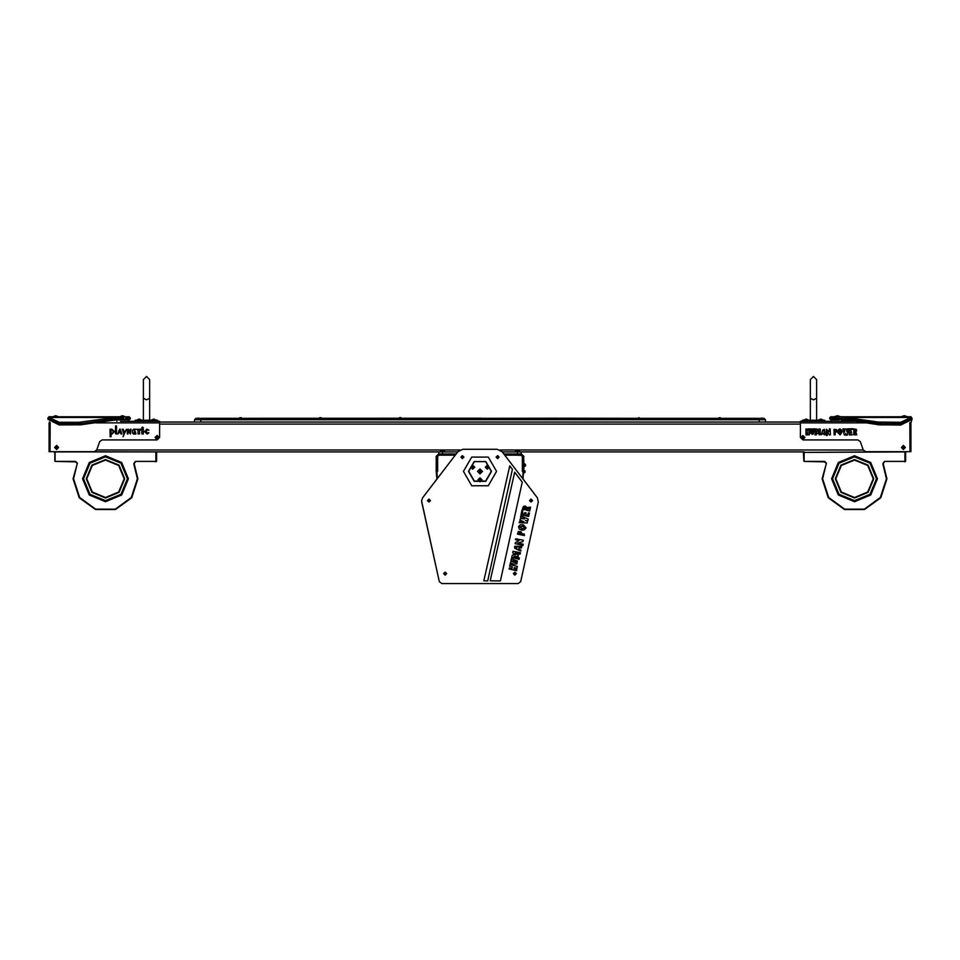 <?xml version="1.0" encoding="UTF-8"?>
<svg xmlns="http://www.w3.org/2000/svg" width="960" height="960" viewBox="0 0 960 960"><rect width="100%" height="100%" fill="white"/><g stroke="black" fill="none" stroke-linecap="round" stroke-linejoin="round"><path stroke-width="1.44" d="M524.508 472.704L523.764 471.216M438.852 453.948L438.852 451.944L457.704 451.944M502.296 451.944L521.148 451.944L521.148 453.948M206.208 451.944L205.212 451.944L206.208 451.944M305.952 451.944L304.956 451.944L305.952 451.944M51.612 451.704L155.844 451.944L55.104 451.944L54.36 452.7L55.104 451.944M904.896 451.944L905.64 452.7L904.896 451.944L905.64 452.7L905.64 461.172L905.64 452.7L904.896 451.944L804.156 452.448L909.948 451.704L865.644 451.704L863.304 450.06L860.232 441.624L857.892 439.98L802.908 439.98L800.412 437.484L800.412 421.272L854.436 421.272M523.764 459.552L523.764 470.772M48.072 419.544L48 417.792L48.024 419.28L59.22 424.524L78.9 424.524L78.9 423.66L59.22 423.66L59.22 425.028L48.024 419.28M840.744 416.784L837.444 415.716L834.144 416.784L907.572 416.784L904.272 415.716L900.972 416.784M911.928 419.544L911.004 416.784L907.572 416.784M836.124 418.14L836.556 416.784L841.512 417.048L841.428 419.388L877.944 424.272L877.944 423.408L845.844 418.872L829.716 417.792L830.712 416.784L911.004 416.784L912 418.968M802.284 420.276L802.284 421.272L802.284 420.276L824.724 420.276L824.724 421.272L824.724 420.276M135.276 420.276L135.276 421.272L135.276 420.276L157.716 420.276L157.716 421.272L157.716 420.276M120.432 421.272L159.588 421.272L159.588 437.484L157.092 439.98L102.108 439.98L99.768 441.624L96.696 450.06L94.356 451.704L50.052 451.704L50.124 422.556M197.052 418.188L199.416 418.188M760.584 418.188L762.948 418.188M517.404 451.356L519.588 451.356L518.496 450.072L516.312 450.072L515.22 451.356L517.404 451.356M442.596 451.356L444.78 451.356L443.688 450.072L441.504 450.072L440.412 451.356L442.596 451.356M524.748 463.956L524.748 466.368M525.48 464.592L525.48 465.732M808.092 420.18L806.184 419.088L803.7 420.084L808.68 420.084L806.184 419.088L803.7 420.18L808.092 420.18M820.824 420.18L823.32 420.084L820.824 419.088L818.328 420.084L823.32 420.084L820.824 419.088L818.328 420.084L820.824 420.18M151.32 420.084L156.3 420.18L153.816 419.088L151.32 420.084L156.3 420.084M136.776 420.276L141.672 420.18L139.176 419.088L136.68 420.084L141.672 420.084L139.176 419.088M765.504 422.028L765.504 419.784L200.724 419.784L200.724 418.284L481.188 418.188M559.788 418.188L560.976 418.188L559.788 418.188M639.588 418.188L638.4 418.188L639.588 418.188M640.764 418.284L720.564 418.284L719.964 417.6L718.188 418.188L720.564 418.188L719.964 417.6M399.612 417.6L400.8 417.6M320.412 418.188L321.6 418.188L320.412 418.188M240.624 418.188L239.436 418.188L240.624 418.188M514.908 451.944L519.9 451.944M440.1 451.944L445.092 451.944M524.664 463.776L524.664 466.548M525.012 470.832L524.868 472.584L524.88 470.712M523.752 472.212L524.676 472.212L524.796 471.216M55.104 452.448L55.104 461.424L75.636 461.424L77.388 463.164L73.056 478.752L79.248 497.808L95.46 509.58L115.488 509.58L131.7 497.808L137.892 478.752L133.764 463.98L135.312 461.424L155.844 461.424L155.844 452.448M54.852 452.7L54.852 461.172M438.852 451.944L155.844 451.944L156.588 452.7L156.588 461.172L156.096 452.7M156.588 461.172L155.844 461.916L156.096 461.172M55.104 461.424L75.636 461.916L76.884 463.164L75.636 461.424M135.312 461.424L155.844 461.424M804.156 452.448L804.156 461.424L824.688 461.424L826.428 463.164L822.108 478.752L828.3 497.808L844.512 509.58L864.54 509.58L880.752 497.808L886.944 478.752L882.816 463.98L884.364 461.424L904.896 461.424L904.896 452.448M803.904 452.7L804.156 451.944L521.148 451.944M803.904 461.172L803.412 452.7L804.156 451.944M905.64 461.172L904.896 461.916L905.148 461.172M804.156 461.424L824.688 461.916L825.936 463.164L824.688 461.424M884.364 461.424L904.896 461.424M52.428 416.784L48.996 416.784L48.024 418.416L48.996 417.168M78.9 424.896L120.816 419.22L121.32 418.248L119.124 418.44L119.304 419.856L118.044 419.88M59.22 424.896L81.744 424.836L81.876 423.468L78.9 423.66L78.9 422.304L118.92 417.012L129.288 416.784L130.284 418.788L130.284 417.792L125.7 418.116M118.92 417.012L119.124 418.44L115.272 418.872L115.008 417.528L49.02 417.528L59.22 422.304L59.22 423.66L48.024 418.416M900.78 424.896L900.78 422.304L910.98 417.528L846.06 417.528L878.244 422.064L900.78 422.304M911.976 418.416L900.78 423.66L881.304 423.66L881.304 422.304M881.304 424.896L900.78 424.524L911.976 419.28M200.724 422.028L200.724 419.784L194.496 419.784L194.496 422.028M759.276 422.028L759.276 418.284L720.564 418.284M77.184 463.98L73.56 478.752L79.656 497.508L95.616 509.112L115.344 509.112L131.292 497.508L137.388 478.752L133.764 463.98M826.236 463.98L822.612 478.752L828.708 497.508L844.656 509.112L864.384 509.112L880.344 497.508L886.44 478.752L882.816 463.98M127.92 478.752L121.344 462.888L105.48 456.312L89.604 462.888L83.028 478.752L89.604 494.616L105.48 501.192L121.344 494.616L127.92 478.752L121.344 494.616L105.48 501.192L89.604 494.616L83.028 478.752M124.176 478.752L118.704 465.528L105.48 460.056L92.256 465.528L86.772 478.752L92.256 491.976L105.48 497.46L118.704 491.976L124.176 478.752L118.704 491.976L105.48 497.46L92.256 491.976L86.772 478.752M876.972 478.752L870.396 462.888L854.52 456.312L838.656 462.888L832.08 478.752L838.656 494.616L854.52 501.192L870.396 494.616L876.972 478.752L870.396 494.616L854.52 501.192L838.656 494.616L832.08 478.752M873.228 478.752L867.744 465.528L854.52 460.056L841.296 465.528L835.824 478.752L841.296 491.976L854.52 497.46L867.744 491.976L873.228 478.752L867.744 491.976L854.52 497.46L841.296 491.976L835.824 478.752M82.536 478.752L89.256 462.528L105.48 455.808L121.692 462.528L128.412 478.752L121.692 494.976L105.48 501.696L89.256 494.976L82.536 478.752M86.28 478.752L91.896 465.18L105.48 459.552L119.052 465.18L124.68 478.752L119.052 492.324L105.48 497.952L91.896 492.324L86.28 478.752M83.532 478.752L89.964 494.268L105.48 500.7L120.996 494.268L127.416 478.752L120.996 463.236L105.48 456.816L89.964 463.236L83.532 478.752M831.588 478.752L838.308 462.528L854.52 455.808L870.744 462.528L877.464 478.752L870.744 494.976L854.52 501.696L838.308 494.976L831.588 478.752M835.32 478.752L840.948 465.18L854.52 459.552L868.104 465.18L873.72 478.752L868.104 492.324L854.52 497.952L840.948 492.324L835.32 478.752M832.584 478.752L839.004 494.268L854.52 500.7L870.036 494.268L876.468 478.752L870.036 463.236L854.52 456.816L839.004 463.236L832.584 478.752M468.528 471.396L474.264 481.332L485.736 481.332L491.472 471.396L485.736 461.46L474.264 461.46L468.528 471.396M463.416 471.396L471.708 485.76L488.292 485.76L496.584 471.396L488.292 457.032L471.708 457.032L463.416 471.396M491.22 471.396L485.616 461.676L474.384 461.676L468.78 471.396L474.384 481.116L485.616 481.116L491.22 471.396M141.744 427.932L142.572 427.116L143.388 427.932L142.572 428.748L141.744 427.932M56.604 446.592L55.728 447.456L56.604 448.332L57.48 447.456L56.604 446.592M903.396 446.592L902.52 447.456L903.396 448.332L904.272 447.456L903.396 446.592M462.384 456.456L461.736 457.104L462.384 457.764L463.044 457.104L462.384 456.456M497.616 456.456L496.956 457.104L497.616 457.764L498.264 457.104L497.616 456.456M428.988 499.98L428.34 500.628L428.988 501.288L429.648 500.628L428.988 499.98M531.012 499.98L530.352 500.628L531.012 501.288L531.66 500.628L531.012 499.98M514.812 573.012L514.164 573.66L514.812 574.32L515.472 573.66L514.812 573.012M445.188 573.012L444.528 573.66L445.188 574.32L445.836 573.66L445.188 573.012M802.908 436.608L802.032 437.484L802.908 438.36L803.784 437.484L802.908 436.608M157.092 436.608L156.216 437.484L157.092 438.36L157.968 437.484L157.092 436.608M480 470.304L478.908 471.396L480 472.488L481.092 471.396L480 470.304M487.284 466.32L486.42 467.184L487.284 468.06L488.16 467.184L487.284 466.32M472.716 466.32L471.84 467.184L472.716 468.06L473.58 467.184L472.716 466.32M480 478.944L479.124 479.808L480 480.684L480.876 479.808L480 478.944M905.388 447.456L903.396 445.464L901.404 447.456L903.396 449.46L905.388 447.456M58.596 447.456L56.604 445.464L54.612 447.456L56.604 449.46L58.596 447.456M446.676 573.66L445.188 572.16L443.688 573.66L445.188 575.16L446.676 573.66M516.312 573.66L514.812 572.16L513.324 573.66L514.812 575.16L516.312 573.66M430.488 500.628L428.988 499.128L427.5 500.628L428.988 502.128L430.488 500.628M532.5 500.628L531.012 499.128L529.512 500.628L531.012 502.128L532.5 500.628M463.884 457.104L462.384 455.616L460.896 457.104L462.384 458.604L463.884 457.104M499.104 457.104L497.616 455.616L496.116 457.104L497.616 458.604L499.104 457.104M804.9 437.484L802.908 435.492L800.916 437.484L802.908 439.476L804.9 437.484M159.084 437.484L157.092 435.492L155.1 437.484L157.092 439.476L159.084 437.484M474.708 467.184L472.716 465.192L470.712 467.184L472.716 469.188L474.708 467.184M489.288 467.184L487.284 465.192L485.292 467.184L487.284 469.188L489.288 467.184M482.496 471.396L480 468.9L477.504 471.396L480 473.892L482.496 471.396M481.992 479.808L480 477.816L478.008 479.808L480 481.812L481.992 479.808M810.384 398.292L810.384 420.276L810.384 379.512L813.504 376.392L816.624 379.512L816.624 391.98L816.624 379.512L813.504 376.392L810.384 379.512L810.384 398.292L813.504 399.864L816.624 398.292L816.624 391.98M143.376 420.276L143.376 379.512L146.496 376.392L149.616 379.512L149.616 398.292L149.616 379.512L146.496 376.392L143.376 379.512M524.364 472.704L523.74 472.704L524.868 470.832M522.516 470.688L522.516 465.912M800.412 422.028L159.588 422.028M456.168 453.948L438.612 453.948L436.236 456.324L436.236 471.396L437.328 478.512M455.22 455.184L438.612 455.184L437.484 456.324L437.484 471.396L436.236 471.396L436.908 479.04L422.592 497.712L457.92 451.668L422.592 497.712L421.56 500.748L439.368 581.652L421.68 501.828L439.368 581.652L441.804 583.608L518.196 583.608L441.804 583.608L518.196 583.608L520.632 581.652L538.32 501.828L520.632 581.652L538.32 501.828L537.408 497.712L523.092 479.04L523.764 456.324L521.388 453.948L503.832 453.948M522.672 478.512L523.764 471.396L522.516 471.396L522.516 456.324L521.388 455.184L504.78 455.184M522.384 464.412L522.384 456.432L521.268 455.316L518.652 455.184M516.156 455.184L521.268 455.316M441.348 455.184L443.844 455.184M438.732 455.316L437.616 456.432L437.616 471.396L436.86 471.396L437.424 478.368M522.576 478.368L523.14 471.396L522.384 471.396L522.384 456.432M437.616 456.432L437.616 471.396M462.864 449.232L497.136 449.232L462.864 449.232L457.92 451.668M502.08 451.668L537.408 497.712L502.08 451.668L497.136 449.232M134.208 463.74L135.312 461.916L134.064 463.164L137.892 478.752M156.588 452.7L155.844 451.944M883.26 463.74L884.364 461.916L883.116 463.164L886.944 478.752M119.256 416.784L59.028 416.784M48.996 416.784L48 417.792L48.996 416.784L123.444 416.784L123.876 418.14L121.32 418.248L121.116 416.88M118.176 417.084L117.984 419.928L130.212 418.848M81.612 424.716L115.272 419.736M121.308 419.796L119.268 419.832M130.284 418.788L129.288 419.784L120.708 419.808M122.796 419.172L120.684 419.82M128.04 421.272L129.288 419.784M116.82 421.272L116.82 420.036M841.512 417.048L846.06 417.528L845.844 418.872M911.004 417.168L912 418.092M838.884 416.88L839.184 419.22L841.02 419.364L841.344 417.036M841.116 419.844L845.868 420.096M829.716 418.788L829.716 417.792L829.716 418.788L839.184 419.22L839.316 419.82L830.712 419.784L829.788 418.848M839.28 419.784L837.54 419.784L839.34 419.808M841.524 419.856L849.096 420.12M837.204 419.172L837.54 419.784M845.844 419.736L878.244 424.656M843.18 421.272L843.18 419.988M831.96 421.272L830.712 419.784M530.556 507.084L530.28 508.752L526.908 508.74L530.004 509.436L529.644 511.044L525.78 509.952L525.972 508.152L524.868 507.504L523.404 508.212L525.072 508.752L524.844 509.808L522.384 509.268L523.416 506.364L525.372 506.076L526.788 507.588L530.556 507.084M521.064 514.74L521.868 510.408L522.756 510.648L522.696 514.02L524.328 514.152L524.748 512.628L526.104 512.904L525.852 514.824L527.892 515.184L528.384 512.856L529.416 513L528.576 516.528L521.064 514.74M528.288 519.12L527.748 520.788L525.396 520.476L527.58 521.34L527.22 522.936L519.06 522.72L519.792 521.124L523.968 521.748L519.912 520.116L520.404 518.484L524.436 518.844L520.536 517.644L520.788 515.916L528.288 519.12M521.808 528.324L521.388 530.172L519.24 528.972L518.472 526.548L520.26 524.88L522.624 524.676L522.24 526.452L519.084 526.776L521.808 528.324M523.32 540.204L522.996 541.608L517.848 543.168L523.188 544.248L523.02 545.46L515.136 543.612L515.28 542.724L519.036 540.624L515.4 539.676L515.736 538.836L523.32 540.204M515.868 546.192L515.472 548.592L514.596 547.896L514.8 546.18L515.868 546.192M516.912 547.536L516.804 546.276L521.7 546.636L521.424 547.98L518.892 547.764L518.784 549.168L520.884 550.044L520.752 551.04L516.348 549.144L516.912 547.536M519.408 557.916L519.108 559.272L511.728 557.448L512.388 555.12L515.532 554.904L512.712 552.972L512.976 551.316L520.404 552.768L520.08 554.208L515.184 552.984L518.304 555.096L518.136 556.296L513.84 556.656L519.408 557.916M517.332 566.364L517.008 568.308L514.272 567.588L513.996 568.524L516.84 569.22L516.576 570.672L509.04 568.896L509.412 567.948L511.86 568.5L512.28 566.844L509.592 566.292L509.964 564.624L517.332 566.364M483.84 580.86L509.76 465.78L512.388 469.344L487.656 580.92L483.84 580.86M490.164 580.86L514.668 472.176L522.252 482.196L500.364 580.92L490.164 580.86M522.252 530.184L522.612 528.564L525.48 527.988L523.14 526.644L523.548 524.952L526.044 527.988L524.256 529.86L522.252 530.184M519.804 532.428L518.52 533.196L524.448 534.096L524.352 535.56L517.476 534.12L518.352 531.3L521.22 531.936L521.616 533.244L519.804 532.428M514.032 564.024L510.252 563.364L510.984 561.576L516.816 562.704L514.98 561.06L511.02 560.748L511.284 558.684L517.356 561.048L516.804 564L514.032 564.024M518.196 583.608L441.804 583.608M538.32 501.828L520.632 581.652M523.092 479.04L537.408 497.712M422.592 497.712L436.908 479.04M439.368 581.652L421.68 501.828M808.164 430.992L808.164 428.868L809.496 428.856L809.424 434.736L807.9 434.844L807.96 432.66L807.216 432.576L807.156 434.94L806.052 434.988L805.944 428.976L806.844 429.012L806.868 430.956L808.164 430.992M811.836 428.952L812.052 433.704L813.024 432.024L812.592 428.952L814.188 428.796L813.42 433.884L812.304 434.352L810.516 432.852L810.456 428.82L811.836 428.952M820.272 434.808L819.144 434.796L819.264 430.968L818.172 433.596L817.236 433.68L816.264 430.62L816.192 434.904L815.1 434.892L815.352 428.904L817.14 429.096L817.908 431.412L818.844 429L820.212 429L820.272 434.808M825.156 434.736L824.088 434.76L823.812 432.804L821.556 434.676L822.348 431.052L824.628 431.076L825.156 434.736M824.52 430.248L822.648 430.224L824.316 429.408L824.52 430.248M830.376 434.904L829.248 434.904L827.244 431.292L827.196 435.456L826.272 435.528L826.356 429.216L829.2 431.628L829.392 428.808L830.136 428.916L830.376 434.904M842.016 431.688L840.624 431.7L839.832 429.384L839.1 431.7L837.66 431.688L838.2 429.84L839.916 428.832L841.464 429.924L842.016 431.688M841.86 432.408L840.084 434.916L837.732 432.528L839.04 432.408L840 434.484L840.636 432.504L841.86 432.408M848.34 428.772L847.272 435.096L845.988 435.072L845.76 433.416L845.448 434.952L844.26 435.048L842.856 428.832L844.296 429.012L844.608 432.06L845.016 428.976L846.42 429.012L846.912 431.916L847.092 429L848.34 428.772M849.204 434.892L849.228 428.916L852.696 428.616L852.756 429.42L850.176 429.96L851.604 432.312L850.092 432.48L850.164 434.112L852.012 434.124L852.168 434.844L849.204 434.892M856.836 434.796L855.528 434.868L854.928 432.324L854.916 434.892L853.644 434.772L853.812 431.568L855.228 431.496L855.564 430.536L854.748 429.54L854.592 430.944L853.764 430.86L853.776 428.964L856.152 429.264L856.704 430.704L855.828 432.06L856.836 434.796M810.564 432.072L810.516 432.732M835.692 430.896L834.84 430.056L835.152 434.712L834.072 434.916L833.976 429.36L836.352 429.54L836.34 431.868L835.38 432.372L835.692 430.896M909.9 422.688L909.948 451.704M909.876 422.556L910.872 422.868L911.964 419.376L900.78 425.028L878.088 424.776L881.304 424.524L881.304 423.66L877.944 423.408L878.244 422.064M910.872 422.868L910.872 451.704L910.128 451.704L910.128 422.868M128.268 431.208L127.98 434.04L127.284 433.944L127.284 430.068L128.112 429.168L130.068 431.364L130.26 429.264L131.052 429.264L130.464 434.088L128.268 431.208M111.852 429.24L114.468 431.58L112.104 434.04L113.268 431.808L111.852 429.24M148.344 432.504L148.956 432.828L147.084 434.052L144.564 431.676L146.916 429.132L148.896 430.236L147.276 429.804L146.28 431.592L147.276 433.392L148.344 432.504M118.632 431.208L119.94 429.012L121.956 434.04L120.996 433.968L120.504 432.552L118.812 432.552L117.984 434.04L118.392 432.084L120.408 431.952L119.664 429.708L118.632 431.208M111.012 429.132L110.088 429.228L110.184 436.752L111.108 436.644L111.012 429.132M135.624 432L134.304 432L134.208 432.996L135.876 433.332L135.876 434.052L133.488 434.052L132.6 433.092L132.6 430.248L133.692 429.216L135.792 429.216L134.208 430.356L135.624 432M143.292 434.052L141.78 433.944L141.876 429.216L143.388 429.312L143.292 434.052M137.952 433.944L137.952 430.188L136.692 429.312L140.712 429.216L140.712 430.08L139.548 430.188L139.548 433.944L137.952 433.944M116.184 434.04L115.5 433.38L115.596 425.928L116.52 426.024L116.52 433.536L117.36 433.776L116.184 434.04M124.464 432.456L123.204 429.192L122.1 429.264L123.948 434.028L122.976 436.752L126.456 429.276L124.464 432.456M159.588 421.272L157.716 421.272M135.276 421.272L123.924 421.272M49.416 421.956L49.872 451.704L49.128 451.704L49.128 422.868M200.724 418.284L759.276 418.284M638.988 417.6L638.4 418.284L560.976 418.188M558.612 418.188L481.188 418.284M56.916 447.996L56.292 446.916L56.916 447.996M56.604 445.716L54.852 447.456L56.604 449.208L58.344 447.456L56.604 445.716M57.228 447.096L56.604 448.176L55.98 447.816L55.98 447.096L57.228 447.096M903.708 447.996L903.084 446.916L903.708 447.996M903.396 445.716L901.656 447.456L903.396 449.208L905.148 447.456L903.396 445.716M904.02 447.096L903.396 448.176L902.772 447.816L902.772 447.096L904.02 447.096M462.636 457.536L462.144 456.672L462.636 457.536M462.384 455.796L461.076 457.104L462.384 458.412L463.692 457.104L462.384 455.796M462.888 456.816L461.892 457.392L462.888 456.816M497.856 457.536L497.364 456.672L497.856 457.536M497.616 455.796L496.308 457.104L497.616 458.412L498.924 457.104L497.616 455.796M498.108 456.816L497.112 457.392L498.108 456.816M429.24 501.06L428.748 500.196L429.24 501.06M428.988 499.32L427.68 500.628L428.988 501.936L430.308 500.628L428.988 499.32M429.492 500.34L428.496 500.916L429.492 500.34M531.252 501.06L530.76 500.196L531.252 501.06M531.012 499.32L529.692 500.628L531.012 501.936L532.32 500.628L531.012 499.32M531.504 500.34L530.508 500.916L531.504 500.34M515.064 574.092L514.572 573.228L515.064 574.092M514.812 572.352L513.504 573.66L514.812 574.968L516.12 573.66L514.812 572.352M515.316 573.372L514.32 573.948L515.316 573.372M445.428 574.092L444.936 573.228L445.428 574.092M445.188 572.352L443.88 573.66L445.188 574.968L446.496 573.66L445.188 572.352M445.68 573.372L444.684 573.948L445.68 573.372M803.22 438.024L802.596 436.944L803.22 438.024M802.908 435.744L801.168 437.484L802.908 439.236L804.66 437.484L802.908 435.744M803.532 437.124L802.908 438.204L802.284 437.844L802.284 437.124L803.532 437.124M157.404 438.024L156.78 436.944L157.404 438.024M157.092 435.744L155.34 437.484L157.092 439.236L158.832 437.484L157.092 435.744M157.716 437.124L157.716 437.844L156.468 437.844L156.468 437.124L157.716 437.124M480.372 472.044L480.744 471.396L479.628 470.748L479.628 472.044L480.372 472.044M480 469.212L477.816 471.396L480 473.58L482.184 471.396L480 469.212M480.744 470.964L480 472.26L479.256 471.828L480 470.532L480.744 470.964M487.596 467.724L486.972 466.644L487.596 467.724M487.284 465.444L485.544 467.184L487.284 468.936L489.036 467.184L487.284 465.444M487.908 466.824L487.284 467.904L486.66 467.544L486.66 466.824L487.908 466.824M473.028 467.724L472.404 466.644L473.028 467.724M472.716 465.444L470.964 467.184L472.716 468.936L474.456 467.184L472.716 465.444M473.34 466.824L472.716 467.904L472.092 467.544L472.092 466.824L473.34 466.824M480.312 480.348L479.688 479.268L480.312 480.348M480 478.068L478.26 479.808L480 481.56L481.74 479.808L480 478.068M480.624 479.448L480 480.528L479.376 480.168L480 479.088L480.624 479.448M319.236 418.188L319.824 417.6M321.6 418.188L321.012 417.6M239.436 418.188L240.036 417.6M241.812 418.188L241.212 417.6M442.596 451.944L442.596 453.948M517.404 453.948L517.404 451.944M863.268 449.952L500.04 449.952M459.96 449.952L96.732 449.952M800.412 424.02L159.588 424.02M59.22 422.304L78.9 422.304M115.272 418.872L81.876 423.468L81.612 422.124M845.76 420.228L853.44 421.272M804.78 420.276L804.78 421.272M822.228 420.276L822.228 421.272M143.376 398.292L146.496 399.864L149.616 398.292L149.616 420.276M137.772 420.276L137.772 421.272M155.22 420.276L155.22 421.272M800.412 422.868L865.692 422.868M96.06 422.868L159.588 422.868M843.18 420.036L852.396 421.272M816.624 420.276L816.624 398.292M194.496 419.784L195.984 418.284M765.504 419.784L764.016 418.284M524.748 466.476L525.48 465.816M524.748 463.86L525.48 464.508M125.4 416.784L122.556 415.716L119.712 416.784M58.572 416.784L55.728 415.716L52.884 416.784"/></g></svg>
